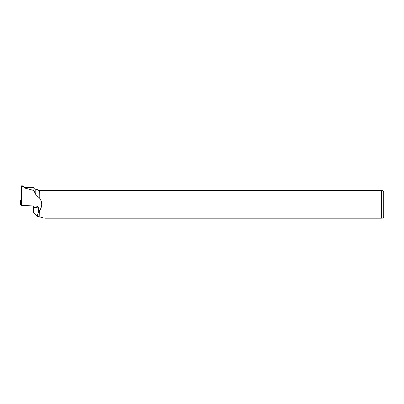 <?xml version="1.0" encoding="UTF-8"?>
<svg xmlns="http://www.w3.org/2000/svg" width="404" height="404" viewBox="0 0 404 404"><rect width="100%" height="100%" fill="white"/><g stroke="black" fill="none" stroke-linecap="round" stroke-linejoin="round"><path stroke-width="0.61" d="M20.952 200.571L20.548 200.566L21.079 201.142M21.321 205.096L20.2 204.389L21.321 205.096M21.104 192.733L21.079 200.783M39.208 197.793L39.299 190.481L39.208 197.793L35.769 194.476L35.769 189.375L33.901 187.512L24.563 187.512L24.563 188.012L33.901 190.451L34.067 191.137L33.027 190.451M33.901 187.512L33.901 190.451M23.609 186.663L23.079 185.774L21.417 185.774L21.634 186.274L23.609 186.663L24.563 188.012M21.634 205.429L21.069 204.823L21.124 186.618C21.291 185.603 21.462 185.487 21.634 186.274L21.634 205.429L36.118 206.025C37.516 206.323 38.284 206.989 38.415 208.02L38.501 211.787L39.299 211.019L39.208 216.736L39.208 210.933M39.299 197.708C42.496 202.146 42.496 206.58 39.299 211.019M39.299 216.786L45.137 218.246L381.386 218.246C382.957 218.246 382.957 218.246 381.386 218.246L381.386 190.481C382.957 190.481 382.957 190.481 381.386 190.481L39.299 190.481M35.769 194.476L34.067 191.137M39.208 216.736L37.188 216.191L38.501 211.787M39.208 190.481L38.319 190.481L37.213 189.375L35.769 189.375M33.436 212.696L33.451 207.242L33.32 212.514L37.188 216.191M382.583 190.481L383.8 191.703L383.8 217.024L382.583 218.246M21.074 202.803L20.912 205.065M20.548 200.566L20.2 204.394L20.548 200.566M20.811 205.05L21.079 202.116M32.911 205.873A1.929 1.813 -81.1 0 1 33.451 207.242L38.415 208.02M24.563 187.512L23.25 185.885M33.335 207.207L32.795 205.868"/></g></svg>
